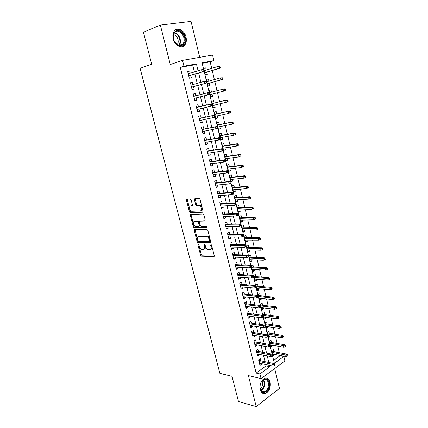 <?xml version="1.0" encoding="UTF-8"?>
<svg xmlns="http://www.w3.org/2000/svg" width="428" height="428" viewBox="0 0 428 428"><rect width="100%" height="100%" fill="white"/><g stroke="black" fill="none" stroke-linecap="round" stroke-linejoin="round"><path stroke-width="0.64" d="M198.298 244.441L198.009 245.105L200.609 255.216L201.454 256.179L213.791 256.629L214.241 255.682L211.625 245.314L210.961 244.623L210.646 245.303L210.988 246.646C211.33 248.534 210.854 249.556 209.56 249.711L208.265 249.663C206.986 249.299 206.082 248.256 205.547 246.544L205.205 245.217L204.557 244.532L204.252 245.201L204.595 246.528C204.937 248.395 204.477 249.412 203.214 249.561L201.957 249.513C200.7 249.155 199.806 248.128 199.277 246.432L198.94 245.116L198.298 244.441M198.731 244.698L201.342 254.863L202.182 255.826L214.251 256.26M211.362 244.837L211.726 246.293L210.988 246.646M204.975 244.768L205.328 246.18L204.595 246.528M173.217 38.878C174.694 45.577 181.766 49.193 184.805 44.983C186.324 42.928 186.731 40.285 186.019 37.054C184.612 30.393 177.433 26.568 174.335 31.009C172.875 33.074 172.505 35.695 173.217 38.878M260.245 389.63C261.24 392.888 263.011 394.183 265.558 393.509C269.324 391.342 270.854 387.549 270.143 382.129C269.142 378.801 267.334 377.507 264.713 378.25C261.016 380.455 259.523 384.248 260.245 389.63M191.156 199.93L190.23 198.983L186.87 199.223L186.464 200.256L189.444 211.839L190.23 212.775L202.562 212.234L203.006 211.202L200.004 199.314L199.218 198.367L194.863 198.651L194.435 199.705L195.719 204.75L196.506 205.691L199.132 205.622C201.369 206.018 202.251 210.977 200.085 210.934L191.691 211.282C189.524 210.924 188.593 206.039 190.701 206.05L192.022 205.975L192.44 204.942L191.156 199.93M194.398 71.909L192.734 65.072L180.295 67.394L183.97 66.196L182.531 60.375L212.55 55.073L213.866 60.642L202.075 62.83L203.701 69.587M273.647 360.381L280.046 355.738L283.823 356.465L284.887 360.981L261.075 378.614L248.411 375.618L256.195 406.6L238.476 401.539L231.987 376.314L219.89 373.36L140.122 68.303L151.678 64.237L143.444 32.244L160.356 25.075L170.264 64.526L182.531 60.375M261.075 378.614L259.924 373.938L269.849 366.678L269.528 365.351M180.295 67.394L256.142 373.072L259.924 373.938M194.686 229.611L194.269 230.585L197.19 241.922L198.014 242.879L210.351 243.029L210.801 242.055L207.864 230.424L207.029 229.456L194.686 229.611M193.338 226.958L190.385 215.498L190.797 214.498L203.145 214L203.953 214.958L205.226 219.997L204.782 221.014L199.764 221.158L199.33 222.164L200.17 225.454L200.983 226.412L206.419 226.332C207.099 226.851 207.189 227.311 206.687 227.712L194.141 227.905L193.338 226.958L194.082 226.637L191.139 215.188L190.385 215.498M199.705 57.341L191.049 21.4L160.356 25.075M256.195 406.6L279.457 388.415L274.674 368.545M206.232 70.037L205.713 67.875L203.803 68.469M205.713 67.875L203.755 68.255L205.354 74.916L207.307 74.515L206.745 72.172M208.891 81.133L208.366 78.929L206.451 79.48M208.366 78.929L206.419 79.341L208.008 85.953L209.945 85.52L209.388 83.198M211.534 92.148L210.993 89.896L209.078 90.41M210.993 89.896L209.062 90.34L210.64 96.905L212.566 96.439L212.015 94.149M214.626 105.042L215.161 107.284L213.246 107.733M214.155 103.068L213.604 100.789L211.689 101.265L213.256 107.781L215.161 107.284M217.226 115.881L217.745 118.048L215.824 118.46M216.745 113.875L216.199 111.601L214.3 112.109L215.851 118.577L217.745 118.048M219.805 126.645L220.308 128.737L218.387 129.106M219.313 124.602L218.772 122.333L216.884 122.873L218.43 129.293L220.308 128.737M222.367 137.329L222.849 139.346L220.928 139.683M221.87 135.248L221.324 132.99L219.457 133.557L220.987 139.935L222.849 139.346M224.909 147.938L225.374 149.886L223.448 150.18M224.406 145.825L223.865 143.573L222.004 144.166L223.528 150.496L225.374 149.886M227.434 158.472L227.883 160.345L225.957 160.602M226.92 156.322L226.38 154.075L224.54 154.701L226.048 160.987L227.883 160.345M229.943 168.926L230.376 170.729L228.445 170.954M229.419 166.749L228.884 164.507L227.054 165.16L228.552 171.398L230.376 170.729M232.431 179.311L232.848 181.044L230.917 181.231M231.901 177.096L231.366 174.865L229.547 175.544L231.04 181.739L232.848 181.044M234.902 189.62L235.304 191.284L233.367 191.434M234.362 187.373L233.832 185.147L232.03 185.854L233.506 192.006L235.304 191.284M237.358 199.855L237.738 201.449L235.807 201.567M236.812 197.576L236.277 195.355L234.491 196.094L235.956 202.203L237.738 201.449M239.792 210.02L240.161 211.544L238.225 211.63M239.241 207.708L238.712 205.499L236.935 206.259L238.391 212.325L240.161 211.544M242.216 220.115L242.564 221.57L240.627 221.624M241.654 217.772L241.125 215.568L239.359 216.354L240.809 222.378L242.564 221.57M244.618 230.136L244.95 231.532L243.013 231.548M244.046 227.766L243.521 225.561L241.772 226.38L243.211 232.361L244.95 231.532M247.004 240.087L247.32 241.419L245.383 241.403M246.426 237.69L245.902 235.491L244.163 236.336L245.592 242.275L247.32 241.419M249.374 249.973L249.674 251.236L247.737 251.188M248.791 247.544L248.267 245.351L246.539 246.223L247.956 252.119L249.674 251.236M251.723 259.785L252.012 260.989L250.07 260.909M251.134 257.33L250.61 255.147L248.903 256.04L250.31 261.899L252.012 260.989M254.061 269.533L254.334 270.673L252.392 270.566M253.467 267.045L252.943 264.873L251.247 265.788L252.643 271.603L254.334 270.673M256.383 279.216L256.639 280.292L254.697 280.153M255.778 276.702L255.259 274.53L253.574 275.471L254.965 281.25L256.639 280.292M258.689 288.83L258.929 289.847L256.987 289.676M258.079 286.289L257.56 284.122L255.885 285.085L257.265 290.826L258.929 289.847M260.978 298.38L261.208 299.338L259.261 299.135M260.358 295.807L259.844 293.651L258.18 294.641L259.55 300.338L261.208 299.338M263.252 307.86L263.466 308.759L261.519 308.529M262.626 305.266L262.113 303.115L260.465 304.126L261.824 309.786L263.466 308.759M265.51 317.282L265.708 318.122L263.766 317.86M264.879 314.66L264.365 312.51L262.728 313.547L264.081 319.17L265.708 318.122M267.751 326.639L267.939 327.42L265.991 327.131M267.115 323.991L266.601 321.851L264.98 322.905L266.318 328.49L267.939 327.42M269.977 335.927L270.154 336.654L268.206 336.338M269.34 333.257L268.827 331.122L267.211 332.203L268.549 337.745L270.154 336.654M272.192 345.161L272.352 345.829L270.405 345.482M271.545 342.459L271.036 340.335L269.431 341.432L270.758 346.942L272.352 345.829M260.78 360.815L260.251 358.643L258.587 359.814L259.957 365.394L261.615 364.207L261.476 363.65M258.496 351.495L257.961 349.318L256.286 350.468L257.667 356.085L259.336 354.919L259.186 354.304M256.195 342.111L255.655 339.928L253.97 341.057L255.361 346.712L257.041 345.567L256.875 344.893M253.879 332.663L253.339 330.475L251.637 331.577L253.039 337.275L254.73 336.151L254.553 335.418M251.541 323.151L251.006 320.952L249.289 322.038L250.701 327.768L252.408 326.671L252.21 325.879M249.192 313.574L248.652 311.37L246.924 312.429L248.347 318.202L250.064 317.127L249.856 316.271M246.828 303.928L246.287 301.719L244.549 302.751L245.977 308.567L247.705 307.518L247.48 306.598M244.447 294.213L243.901 291.998L242.146 293.009L243.591 298.862L245.335 297.84L245.094 296.855M242.045 284.433L241.499 282.213L239.734 283.197L241.183 289.093L242.944 288.092L242.687 287.044M239.626 274.583L239.081 272.352L237.305 273.315L238.765 279.254L240.536 278.275L240.263 277.162M237.198 264.665L236.647 262.428L234.854 263.364L236.326 269.346L238.112 268.393L237.824 267.211M234.747 254.676L234.196 252.434L232.388 253.344L233.87 259.363L235.668 258.442L235.363 257.191M232.276 244.613L231.725 242.366L229.906 243.248L231.398 249.315L233.212 248.417L232.886 247.1M229.793 234.485L229.237 232.227L227.407 233.083L228.91 239.193L230.735 238.321L230.392 236.935M227.289 224.277L226.733 222.02L224.887 222.849L226.401 228.996L228.242 228.156L227.883 226.701M224.77 214L224.213 211.732L222.351 212.534L223.876 218.729L225.727 217.911L225.353 216.386M222.228 203.648L221.672 201.374L219.794 202.15L221.329 208.388L223.197 207.601L222.806 206.002M219.671 193.221L219.109 190.941L217.221 191.685L218.767 197.971L220.65 197.212L220.238 195.543M217.092 182.719L216.536 180.434L214.631 181.151L216.188 187.48L218.082 186.747L217.654 185.003M214.498 172.142L213.936 169.846L212.021 170.537L213.588 176.914L215.498 176.208L215.049 174.389M211.887 161.484L211.32 159.184L209.388 159.842L210.967 166.267L212.893 165.593L212.427 163.699M209.255 150.752L208.687 148.446L206.74 149.072L208.329 155.541L210.271 154.899L209.784 152.924M206.601 139.94L206.034 137.623L204.07 138.223L205.67 144.739L207.628 144.129L207.125 142.075M203.926 129.042L203.359 126.725L201.379 127.287L202.995 133.857L204.964 133.274L204.445 131.145M201.235 118.069L200.668 115.742L198.672 116.277L200.299 122.895L202.284 122.344L201.743 120.129M198.522 107.016L197.95 104.683L195.938 105.181L197.581 111.847L199.582 111.328L199.02 109.038M195.783 95.835L195.216 93.534L193.189 94.005L194.842 100.719L196.859 100.232L196.286 97.889M193.017 84.557L192.461 82.31L190.417 82.743L192.086 89.511L194.119 89.056L193.536 86.681M256.142 373.072L266.072 365.87L265.751 364.554M265.055 361.697L263.455 355.144M262.765 352.319L261.144 345.669M260.465 342.871L258.817 336.13M258.143 333.359L256.479 326.521M255.805 323.777L254.12 316.848M253.456 314.131L251.744 307.106M251.086 304.415L249.347 297.294M248.7 294.635L246.94 287.413M246.298 284.786L244.516 277.462M243.88 274.862L242.071 267.441M241.446 264.873L239.61 257.346M238.99 254.81L237.133 247.181M236.518 244.672L234.635 236.941M234.03 234.469L232.12 226.626M231.527 224.186L229.585 216.236M229.001 213.829L227.038 205.772M226.46 203.402L224.465 195.232M223.898 192.894L221.875 184.612M221.313 182.312L219.27 173.912M218.719 171.649L216.643 163.138M216.097 160.912L213.995 152.282M213.46 150.089L211.33 141.347M210.801 139.191L208.639 130.326M208.126 128.213L205.938 119.225M205.429 117.149L203.209 108.043M202.712 106.005L200.47 96.803M199.962 94.732L197.715 85.504M197.19 83.364L194.938 74.119M190.23 73.193L189.69 70.995L187.63 71.396L189.304 78.212L191.353 77.794L190.765 75.387M280.046 355.738L279.966 355.395M279.313 352.651L277.767 346.15M277.119 343.427L275.552 336.836M274.91 334.14L273.321 327.463M272.69 324.793L271.079 318.025M270.448 315.377L268.821 308.518M268.196 305.902L266.542 298.953M265.927 296.358L264.253 289.312M263.643 286.749L261.947 279.612M261.342 277.077L259.619 269.843M259.026 267.334L257.281 260.005M256.693 257.522L254.928 250.096M254.344 247.646L252.552 240.119M251.98 237.695L250.166 230.071M249.594 227.68L247.759 219.955M247.197 217.59L245.335 209.763M244.779 207.436L242.895 199.501M242.35 197.201L240.44 189.165M239.899 186.897L237.963 178.754M237.428 176.518L235.47 168.268M234.945 166.064L232.955 157.707M232.441 155.541L230.43 147.071M229.922 144.937L227.878 136.355M227.38 134.253L225.31 125.559M224.823 123.494L222.726 114.688M222.244 112.655L220.12 103.737M219.65 101.741L217.504 92.726M217.023 90.704L214.872 81.662M214.375 79.576L212.224 70.518M211.71 68.357L210.153 61.825L202.193 63.312M273.738 351.607L273.23 349.483L271.636 350.607L272.952 356.08L274.535 354.946L274.391 354.33M210.153 61.825L213.866 60.642M198.089 70.764L196.42 63.884L183.97 66.196M268.832 362.484L267.233 355.887M266.542 353.041L264.921 346.354M264.236 343.54L262.594 336.756M261.915 333.968L260.251 327.094M259.582 324.328L257.891 317.357M257.228 314.623L255.511 307.555M254.858 304.848L253.119 297.679M252.466 295.004L250.706 287.739M250.064 285.091L248.277 277.724M247.646 275.108L245.833 267.639M245.207 265.055L243.366 257.479M242.751 254.928L240.889 247.245M240.274 244.725L238.391 236.941M237.786 234.453L235.871 226.556M235.277 224.106L233.335 216.103M232.746 213.679L230.778 205.568M230.2 203.182L228.204 194.954M227.637 192.6L225.615 184.265M225.053 181.948L223.004 173.495M222.448 171.216L220.372 162.645M219.826 160.398L217.724 151.715M217.183 149.506L215.049 140.7M214.524 138.533L212.358 129.604M211.844 127.474L209.65 118.428M209.142 116.336L206.917 107.161M206.419 105.111L204.172 95.84M203.669 93.759L201.411 84.46M200.887 82.304L198.629 72.995M272.545 355.802L274.369 363.377L283.823 356.465M204.017 70.904L206.494 81.202M206.81 82.508L209.265 92.726M209.581 94.026L212.015 104.165M212.325 105.454L214.749 115.517M215.054 116.791L217.456 126.779M217.761 128.047L220.147 137.96M220.447 139.218L222.817 149.051M223.116 150.303L225.465 160.067M225.765 161.303L228.092 170.997M228.392 172.227L230.703 181.841M230.997 183.066L233.292 192.611M233.586 193.825L235.865 203.3M236.154 204.504L238.417 213.909M238.701 215.102L240.948 224.438M241.237 225.626L243.462 234.897M243.746 236.079L245.961 245.276M246.244 246.453L248.438 255.58M248.721 256.752L250.899 265.809M251.183 266.981L253.344 275.964M253.622 277.135L255.767 286.048M256.051 287.215L258.175 296.058M258.459 297.225L260.566 305.999M260.845 307.16L262.942 315.864M263.22 317.025L265.296 325.665M265.574 326.821L267.639 335.397M267.917 336.547L269.961 345.059M270.239 346.209L272.272 354.651M266.072 365.87L269.849 366.678M192.734 65.072L196.42 63.884M274.535 354.946L272.588 354.566M261.615 364.207L259.555 363.768M259.336 354.919L257.281 354.512M257.041 345.567L254.986 345.193M254.73 336.151L252.681 335.809M252.408 326.671L250.353 326.361M250.064 317.127L248.015 316.848M247.705 307.518L245.656 307.267M245.335 297.84L243.286 297.626M242.944 288.092L240.894 287.91M240.536 278.275L238.487 278.13M238.112 268.393L236.063 268.281M235.668 258.442L233.624 258.362M233.212 248.417L231.168 248.374M230.735 238.321L228.691 238.316M228.242 228.156L226.203 228.183M225.727 217.911L223.689 217.98M223.197 207.601L221.164 207.703M220.65 197.212L218.617 197.356M218.082 186.747L216.054 186.929M215.498 176.208L213.47 176.432M212.893 165.593L210.865 165.855M210.271 154.899L208.243 155.198M207.628 144.129L205.606 144.471M204.964 133.274L202.947 133.659M202.284 122.344L200.267 122.766M199.582 111.328L197.57 111.799M195.216 93.534L193.21 94.074M192.461 82.31L190.455 82.893M189.69 70.995L187.683 71.62M204.161 249.203C205.274 248.914 205.665 247.908 205.328 246.18M210.533 249.347C211.662 249.043 212.058 248.026 211.726 246.293M195.018 229.606L197.929 241.585L198.752 242.537L210.795 242.676M197.848 240.878L198.485 241.553L209.239 241.649L209.549 240.969L209.19 239.546C208.666 237.85 207.773 236.812 206.51 236.438L198.838 236.406C197.586 236.593 197.137 237.62 197.49 239.487L197.848 240.878M209.479 241.536L210.292 240.622L209.549 240.969M198.688 236.417L199.582 236.074L207.254 236.096C208.516 236.47 209.41 237.508 209.934 239.204L210.292 240.622M191.161 214.482L191.139 215.188M205.205 220.698L200.224 220.96M207.013 227.386L194.997 227.589L194.248 227.915M195.398 220.987L194.649 221.308C192.498 221.239 193.493 226.166 195.682 226.492L198.79 226.466L199.218 225.476L198.383 222.191L197.576 221.239L194.649 221.308L195.398 220.987L198.207 220.907L197.452 221.228M199.09 226.337L199.967 225.149L199.218 225.476M198.207 220.907L199.132 221.865L199.967 225.149M194.082 226.637L194.997 227.589M190.797 206.007L192.407 205.691M200.844 210.619C203.011 210.662 202.128 205.708 199.892 205.317L198.726 205.584M195.243 198.624L196.479 204.445L197.265 205.387L199.491 205.28M187.266 199.197L190.198 211.528L190.984 212.465L202.974 211.935M287.247 356.203L287.878 355.738L287.659 354.807L287.028 355.272L287.247 356.203L286.059 356.567L285.663 354.892L286.808 354.058L271.791 351.238M287.028 355.272L272.048 352.314M286.059 356.567L272.443 353.956M286.808 354.058L287.659 354.807M274.038 364.795L274.268 365.742L274.931 365.255L274.701 364.308L274.038 364.795L272.657 364.394L273.069 366.101L259.421 363.217M259.01 361.542L272.657 364.394L273.856 363.522L258.726 360.392M274.701 364.308L273.856 363.522M273.069 366.101L274.268 365.742M268.902 382.482C270.999 389.908 262.086 396.826 260.336 388.966C258.239 381.343 267.281 374.666 268.902 382.482M260.133 387.741L260.299 388.629C261.096 391.245 262.514 392.283 264.563 391.738C267.575 390.004 268.795 386.966 268.228 382.632C267.425 379.978 265.981 378.94 263.883 379.529L261.417 381.755M262.022 380.92L262.466 382.07C262.926 384.89 262.214 387.126 260.336 388.785M262.942 393.428L264.975 393.311C268.72 391.16 270.234 387.394 269.528 382.011C268.939 379.791 267.842 378.454 266.232 377.994M183.478 44.341C181.659 46.235 179.482 46.299 176.962 44.523L174.18 40.847C172.762 37.268 172.933 34.294 174.694 31.934C179.525 25.948 188.571 38.921 183.478 44.341M174.672 32.539L174.501 32.747C173.03 34.946 172.928 37.627 174.196 40.783L176.769 44.18C179.102 45.828 181.114 45.769 182.804 44.014L182.884 43.918C187.443 38.804 179.086 27.044 174.672 32.539M181.986 46.722L184.206 45.143C189.053 39.831 181.895 26.611 175.726 29.741M173.575 34.647C177.197 35.053 179.685 41.789 177.246 44.501L177.224 44.507M285.048 346.851L285.685 346.396L285.465 345.46L284.823 345.915L285.048 346.851L283.86 347.231L283.459 345.546L284.609 344.727L269.597 342.122M284.823 345.915L269.849 343.16M283.86 347.231L270.245 344.813M284.609 344.727L285.465 345.46M282.833 337.441L283.475 336.991L283.256 336.05L282.608 336.494L282.833 337.441L281.645 337.831L281.244 336.13L282.4 335.327L267.393 332.947M282.608 336.494L267.634 333.947M281.645 337.831L268.035 335.611M282.4 335.327L283.256 336.05M280.602 327.96L281.25 327.522L281.03 326.569L280.377 327.008L280.602 327.96L279.414 328.367L279.008 326.655L280.18 325.869L265.173 323.707M280.377 327.008L265.403 324.675M279.414 328.367L265.804 326.35M280.18 325.869L281.03 326.569M278.361 318.416L279.013 317.988L278.789 317.03L278.13 317.458L278.361 318.416L277.167 318.833L276.761 317.111L277.938 316.346L262.936 314.409M278.13 317.458L263.156 315.334M277.167 318.833L263.562 317.02M277.938 316.346L278.789 317.03M271.743 355.256L271.973 356.214L272.641 355.732L272.411 354.775L271.743 355.256L270.357 354.865L270.774 356.583L257.132 353.903M256.714 352.217L270.357 354.865L271.561 354.01L256.442 351.099M272.411 354.775L271.561 354.01M270.774 356.583L271.973 356.214M269.426 345.647L269.661 346.61L270.336 346.145L270.1 345.182L269.426 345.647L268.046 345.268L268.463 347.001L254.821 344.524M254.403 342.828L268.046 345.268L269.255 344.428L254.141 341.747M270.1 345.182L269.255 344.428M268.463 347.001L269.661 346.61M267.099 335.975L267.334 336.943L268.008 336.483L267.778 335.515L267.099 335.975L265.713 335.6L266.13 337.344L252.499 335.076M252.081 333.369L265.713 335.6L266.933 334.782L251.825 332.331M267.778 335.515L266.933 334.782M266.13 337.344L267.334 336.943M264.75 326.232L264.986 327.206L265.67 326.757L265.435 325.783L264.75 326.232L263.364 325.869L263.787 327.623L250.161 325.569M249.738 323.852L263.364 325.869L264.595 325.066L249.492 322.851M265.435 325.783L264.595 325.066M263.787 327.623L264.986 327.206M276.097 308.807L276.755 308.385L276.531 307.422L275.873 307.839L276.097 308.807L274.904 309.241L274.498 307.502L275.68 306.753L260.684 305.041M275.873 307.839L260.898 305.934M274.904 309.241L261.305 307.63M275.68 306.753L276.531 307.422M262.391 316.42L262.626 317.405L263.316 316.966L263.081 315.982L262.391 316.42L261 316.067L261.428 317.833L247.801 315.992M247.379 314.264L261 316.067L262.241 315.281L247.143 313.307M263.081 315.982L262.241 315.281M261.428 317.833L262.626 317.405M273.824 299.129L274.482 298.717L274.257 297.749L273.594 298.156L273.824 299.129L272.631 299.573L272.219 297.829L273.412 297.096L258.416 295.614M273.594 298.156L258.624 296.47M272.631 299.573L259.031 298.177M273.412 297.096L274.257 297.749M260.01 306.539L260.251 307.529L260.941 307.101L260.706 306.111L260.01 306.539L258.619 306.191L259.047 307.978L245.431 306.352M245.003 304.608L258.619 306.191L259.866 305.426L244.779 303.693M260.706 306.111L259.866 305.426M259.047 307.978L260.251 307.529M271.529 289.382L272.197 288.98L271.967 288.007L271.299 288.402L271.529 289.382L270.336 289.847L269.924 288.087L271.122 287.37L256.137 286.123M271.299 288.402L256.329 286.942M270.336 289.847L256.747 288.659M271.122 287.37L271.967 288.007M257.613 296.583L257.854 297.583L258.555 297.166L258.314 296.165L257.613 296.583L256.217 296.251L256.65 298.043L243.045 296.641M242.612 294.887L256.217 296.251L257.479 295.502L242.398 294.015M258.314 296.165L257.479 295.502M256.65 298.043L257.854 297.583M269.223 279.57L269.891 279.179L269.661 278.195L268.987 278.585L269.223 279.57L268.024 280.046L267.607 278.275L268.821 277.579L253.836 276.568M268.987 278.585L254.023 277.344M268.024 280.046L254.441 279.077M268.821 277.579L269.661 278.195M255.2 286.562L255.441 287.568L256.147 287.156L255.907 286.15L255.2 286.562L253.804 286.236L254.237 288.044L240.638 286.867M240.204 285.101L253.804 286.236L255.072 285.503L239.996 284.267M255.907 286.15L255.072 285.503M254.237 288.044L255.441 287.568M266.895 269.688L267.575 269.308L267.339 268.313L266.665 268.693L266.895 269.688L265.702 270.18L265.28 268.393L266.5 267.714L251.525 266.949M266.665 268.693L251.701 267.682M265.702 270.18L252.119 269.426M266.5 267.714L267.339 268.313M252.771 276.467L253.012 277.478L253.724 277.077L253.478 276.065L252.771 276.467L251.37 276.151L251.808 277.97L238.214 277.023M237.775 275.241L251.37 276.151L252.648 275.434L237.583 274.45M253.478 276.065L252.648 275.434M251.808 277.97L253.012 277.478M264.558 259.732L265.237 259.363L265.007 258.368L264.322 258.737L264.558 259.732L263.359 260.24L262.936 258.448L264.167 257.784L249.198 257.26M264.322 258.737L249.364 257.956M263.359 260.24L249.786 259.71M264.167 257.784L265.007 258.368M250.321 266.296L250.567 267.313L251.279 266.928L251.038 265.906L250.321 266.296L248.919 265.991L249.358 267.826L235.775 267.104M235.336 265.312L248.919 265.991L250.203 265.296L235.154 264.568M251.038 265.906L250.203 265.296M249.358 267.826L250.567 267.313M262.198 249.711L262.888 249.353L262.653 248.347L261.963 248.705L262.198 249.711L261 250.236L260.572 248.427L261.813 247.78L246.849 247.507M261.963 248.705L247.01 248.16M261 250.236L247.432 249.931M261.813 247.78L262.653 248.347M247.855 256.051L248.101 257.078L248.823 256.704L248.577 255.677L247.855 256.051L246.448 255.757L246.892 257.603L233.319 257.121M232.875 255.313L246.448 255.757L247.748 255.083L232.704 254.612M248.577 255.677L247.748 255.083M246.892 257.603L248.101 257.078M259.823 239.616L260.518 239.268L260.278 238.257L259.587 238.605L259.823 239.616L258.624 240.156L258.196 238.332L259.443 237.711L244.49 237.684M259.587 238.605L244.634 238.294M258.624 240.156L245.062 240.076M259.443 237.711L260.278 238.257M245.367 245.731L245.619 246.769L246.346 246.405L246.095 245.367L245.367 245.731L243.96 245.447L244.409 247.309L230.847 247.063M230.398 245.244L243.96 245.447L245.271 244.795L230.237 244.586M246.095 245.367L245.271 244.795M244.409 247.309L245.619 246.769M257.431 229.451L258.132 229.114L257.891 228.092L257.196 228.429L257.431 229.451L256.233 230.007L255.8 228.172L257.057 227.568L242.109 227.792M257.196 228.429L242.248 228.365M256.233 230.007L242.681 230.157M257.057 227.568L257.891 228.092M242.869 235.341L243.12 236.384L243.848 236.026L243.602 234.988L242.869 235.341L241.456 235.068L241.911 236.941L228.354 236.935M227.905 235.106L241.456 235.068L242.778 234.432L227.755 234.491M243.602 234.988L242.778 234.432M241.911 236.941L243.12 236.384M255.73 218.885L255.489 217.857L254.783 218.184L255.024 219.211L255.73 218.885L253.825 219.783L253.387 217.932L254.655 217.349L239.717 217.836M254.783 218.184L253.387 217.932L239.846 218.366M255.024 219.211L253.825 219.783L240.279 220.169M254.655 217.349L255.489 217.857M241.339 225.577L241.082 224.529L240.343 224.871L240.6 225.92L241.339 225.577L239.391 226.498L225.845 226.733M240.6 225.92L239.391 226.498L238.931 224.609L240.263 223.994L225.251 224.326M240.343 224.871L225.39 224.893M241.082 224.529L240.263 223.994M253.306 208.58L253.066 207.548L252.354 207.864L252.6 208.896L253.306 208.58L251.397 209.485L250.958 207.623L252.236 207.061L237.305 207.81M252.354 207.864L250.958 207.623L237.422 208.292M252.6 208.896L251.397 209.485L237.861 210.111M252.236 207.061L253.066 207.548M190.701 215.37L190.642 214.535M238.803 215.049L238.551 213.995L237.808 214.321L238.059 215.38L238.803 215.049L236.85 215.974L223.32 216.461M238.059 215.38L236.85 215.974L236.39 214.07L237.733 213.481L222.731 214.086M237.808 214.321L236.39 214.07L222.86 214.605M238.551 213.995L237.733 213.481M191.107 214.658L190.524 214.685M250.872 198.207L250.626 197.164L249.909 197.469L250.155 198.512L250.872 198.207L248.952 199.116L248.513 197.238L249.797 196.693L234.876 197.709M249.909 197.469L248.513 197.238L234.983 198.148M250.155 198.512L248.952 199.116L235.421 199.978M249.797 196.693L250.626 197.164M236.256 204.445L235.999 203.38L235.25 203.701L235.507 204.766L236.256 204.445L234.293 205.376L220.773 206.114M235.507 204.766L234.293 205.376L233.832 203.461L235.181 202.888L220.195 203.771M235.25 203.701L233.832 203.461L220.313 204.242M235.999 203.38L235.181 202.888M248.417 187.753L248.17 186.704L247.448 186.999L247.694 188.047L248.417 187.753L246.491 188.668L246.047 186.779L247.341 186.255L232.431 187.539M247.448 186.999L246.047 186.779L232.527 187.935M247.694 188.047L246.491 188.668L232.971 189.781M247.341 186.255L248.17 186.704M233.683 193.761L233.426 192.686L232.672 192.996L232.928 194.071L233.683 193.761L231.714 194.697L218.205 195.692M232.928 194.071L231.714 194.697L231.248 192.766L232.613 192.215L217.638 193.381M232.672 192.996L231.248 192.766L217.745 193.809M233.426 192.686L232.613 192.215M245.945 177.229L245.693 176.17L244.966 176.454L245.217 177.508L245.945 177.229L244.014 178.15L243.564 176.245L244.87 175.742L229.97 177.299M244.966 176.454L243.564 176.245L230.055 177.647M245.217 177.508L244.014 178.15L230.499 179.503M244.87 175.742L245.693 176.17M231.093 182.997L230.836 181.916L230.071 182.21L230.334 183.291L231.093 182.997L229.119 183.938L215.626 185.19M230.334 183.291L229.119 183.938L228.654 181.996L230.023 181.467L215.065 182.916M230.071 182.21L228.654 181.996L215.156 183.296M230.836 181.916L230.023 181.467M243.452 166.626L243.2 165.561L242.467 165.829L242.719 166.893L243.452 166.626L241.515 167.551L241.066 165.636L242.382 165.149L227.493 166.984M242.467 165.829L241.066 165.636L227.562 167.289M242.719 166.893L241.515 167.551L228.012 169.156M242.382 165.149L243.2 165.561M228.488 172.152L228.226 171.066L227.455 171.35L227.723 172.436L228.488 172.152L226.508 173.099L213.021 174.619M227.723 172.436L226.508 173.099L226.032 171.141L227.418 170.633L212.47 172.377M227.455 171.35L226.032 171.141L212.55 172.703M228.226 171.066L227.418 170.633M240.943 155.942L240.691 154.872L239.953 155.129L240.204 156.204L240.943 155.942L239.001 156.873L238.546 154.947L239.873 154.481L224.994 156.595M239.953 155.129L238.546 154.947L225.053 156.857M240.204 156.204L239.001 156.873L225.508 158.74M239.873 154.481L240.691 154.872M225.861 161.228L225.599 160.131L224.823 160.404L225.085 161.5L225.861 161.228L223.871 162.18L210.405 163.967M225.085 161.5L223.871 162.18L223.395 160.206L224.791 159.724L209.859 161.763M224.823 160.404L223.395 160.206L209.929 162.041M225.599 160.131L224.791 159.724M238.412 145.183L238.161 144.102L237.417 144.348L237.674 145.429L238.412 145.183L236.465 146.119L236.005 144.177L237.342 143.738L222.48 146.135M237.417 144.348L236.005 144.177L222.528 146.344M237.674 145.429L236.465 146.119L222.983 148.243M237.342 143.738L238.161 144.102M223.213 150.223L222.945 149.115L222.164 149.372L222.432 150.479L223.213 150.223L221.217 151.18L207.762 153.235M222.432 150.479L221.217 151.18L220.736 149.19L222.143 148.73L207.227 151.068M222.164 149.372L220.736 149.19L207.286 151.293M222.945 149.115L222.143 148.73M235.871 134.344L235.614 133.258L234.865 133.488L235.122 134.579L235.871 134.344L233.913 135.285L233.447 133.327L234.801 132.91L219.944 135.596M234.865 133.488L233.447 133.327L219.987 135.762M235.122 134.579L233.913 135.285L220.441 137.672M234.801 132.91L235.614 133.258M220.548 139.132L220.276 138.019L219.489 138.26L219.762 139.378L220.548 139.132L218.542 140.095L205.103 142.428M219.762 139.378L218.542 140.095L218.061 138.094L219.478 137.656L204.579 140.298M219.489 138.26L218.061 138.094L204.621 140.47M220.276 138.019L219.478 137.656M233.303 123.424L233.046 122.328L232.292 122.547L232.548 123.649L233.303 123.424L231.339 124.371L230.874 122.403L232.233 122.007L217.392 124.987M232.292 122.547L230.874 122.403L217.419 125.099M232.548 123.649L231.339 124.371L217.884 127.025M232.233 122.007L233.046 122.328M217.857 127.956L217.59 126.832L216.793 127.068L217.066 128.191L217.857 127.956L217.274 128.507L202.423 131.535M217.066 128.191L215.851 128.93L215.364 126.907L216.787 126.495L201.909 129.443M216.793 127.068L215.364 126.907L201.941 129.566M217.59 126.832L216.787 126.495M230.719 112.425L230.462 111.323L229.697 111.526L229.959 112.634L230.719 112.425L228.75 113.377L228.279 111.392L229.649 111.018L214.824 114.297M229.697 111.526L228.279 111.392L214.84 114.362M229.959 112.634L228.75 113.377L215.305 116.298M229.649 111.018L230.462 111.323M215.15 116.7L214.877 115.565L214.08 115.785L214.353 116.919L215.15 116.7L214.572 117.277L199.726 120.568M214.353 116.919L213.133 117.673L212.641 115.64L214.08 115.25L199.218 118.513M214.08 115.785L212.641 115.64L199.239 118.583M214.877 115.565L214.08 115.25M228.113 101.345L227.857 100.232L227.086 100.425L227.348 101.538L228.113 101.345L227.519 101.95L226.139 102.303L225.668 100.302L227.049 99.954L212.234 103.533M227.086 100.425L225.668 100.302L212.24 103.544M227.348 101.538L226.139 102.303L212.711 105.497M227.049 99.954L227.857 100.232M225.492 90.18L225.23 89.056L224.454 89.238L224.721 90.362L225.492 90.18L224.898 90.816L223.507 91.143L223.031 89.126L209.618 92.651M224.454 89.238L223.031 89.126L224.427 88.799L225.23 89.056M224.721 90.362L223.507 91.143L210.095 94.615M224.898 90.816L210.1 94.642M222.849 78.929L222.587 77.8L221.806 77.971L222.073 79.1L222.849 78.929L222.26 79.597L220.859 79.902L220.383 77.869L206.981 81.673M221.806 77.971L220.383 77.869L222.587 77.8M222.073 79.1L220.859 79.902L207.457 83.658M222.26 79.597L207.478 83.733M212.422 105.352L212.149 104.213L211.341 104.416L211.614 105.556L212.422 105.352L211.849 105.962L197.008 109.514M211.357 103.918L196.511 107.503L211.357 103.918L212.149 104.213M211.614 105.556L210.399 106.337L209.902 104.288L211.341 104.416M194.275 98.408L209.105 94.561L194.269 98.381M208.859 94.112L209.672 93.919L209.394 92.774L208.586 92.962L208.859 94.112L207.639 94.909L207.141 92.844L193.772 96.364M208.586 92.962L207.141 92.844L208.607 92.502L209.394 92.774M209.105 94.561L209.672 93.919M191.53 87.248L206.339 83.075L191.509 87.162M206.082 82.577L206.901 82.401L206.622 81.245L205.804 81.422L206.082 82.577L204.862 83.396L204.359 81.315L191.006 85.135M205.804 81.422L204.359 81.315L205.836 80.994L206.622 81.245M206.339 83.075L206.901 82.401M220.185 67.597L219.922 66.458L219.136 66.613L219.404 67.752L220.185 67.597L219.601 68.293L218.189 68.576L217.708 66.527L204.322 70.62M219.136 66.613L217.708 66.527L219.922 66.458M219.404 67.752L218.189 68.576L204.803 72.616M219.601 68.293L204.835 72.744M188.759 76.002L203.551 71.497L188.727 75.858M203.284 70.952L204.108 70.791L203.83 69.625L203 69.785L203.284 70.952L202.064 71.792L201.556 69.694L188.224 73.814M203 69.785L201.556 69.694L203.043 69.4L203.83 69.625M203.551 71.497L204.108 70.791M198.742 244.763L198.009 245.105M211.384 244.95L210.646 245.303M204.991 244.853L204.252 245.201M214.161 256.447L213.791 256.629M202.251 255.832L201.518 256.185M201.342 254.863L200.609 255.216M210.699 242.869L210.351 243.029M198.838 242.548L198.1 242.89M197.929 241.585L197.19 241.922M195.013 230.253L194.269 230.585M209.934 239.204L209.19 239.546M206.927 236.063L206.184 236.4M199.582 236.074L198.838 236.406M205.082 220.885L204.782 221.014M200.513 220.837L199.764 221.158M199.132 221.865L198.383 222.191M191.46 205.745L190.701 206.05M197.415 205.397L196.655 205.702M196.479 204.445L195.719 204.75M195.2 199.405L194.435 199.705M202.845 212.117L202.562 212.234M191.113 212.475L190.358 212.786M190.198 211.528L189.444 211.839M187.223 199.962L186.464 200.256M263.525 379.69L264.461 381.728C265.044 385.735 263.953 388.694 261.187 390.609M260.946 390.25C263.53 388.346 264.541 385.51 263.974 381.739L263.166 379.898M174.528 32.71C179.155 33.181 182.355 41.81 179.23 45.272L182.884 43.918M178.749 45.218C181.756 41.896 178.717 33.603 174.26 33.084M184.805 44.983L184.136 45.229M202.182 255.826L201.454 256.179M198.752 242.537L198.014 242.879M207.254 236.096L206.51 236.438M198.325 220.918L197.576 221.239M194.884 227.578L194.141 227.905M199.892 205.317L199.132 205.622M197.265 205.387L196.506 205.691M190.984 212.465L190.23 212.775M261.465 390.946L264.563 391.738M176.769 44.18L176.962 44.523"/></g></svg>
